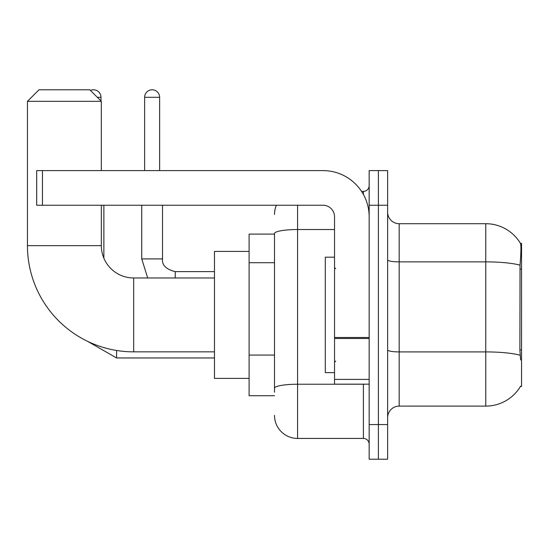 <?xml version="1.0" encoding="UTF-8"?>
<svg xmlns="http://www.w3.org/2000/svg" width="549" height="549" viewBox="0 0 549 549"><rect width="100%" height="100%" fill="white"/><g stroke="black" fill="none" stroke-linecap="round" stroke-linejoin="round"><path stroke-width="0.82" d="M520.418 386.482L520.617 386.139A40.406 40.406 0 0 1 485.762 406.109A40.406 40.406 0 0 0 520.418 386.482L521.55 386.482L521.55 243.331L520.5 243.475A40.406 40.406 0 0 0 485.762 223.704A40.406 40.406 0 0 1 520.418 243.331A40.406 40.406 0 0 0 485.762 223.704L399.178 223.704A11.543 11.543 0 0 1 387.635 212.161A11.543 11.543 0 0 0 399.178 223.704L399.178 406.109A11.543 11.543 0 0 0 387.635 417.652M274.5 234.094L249.102 234.094L249.102 395.719L274.5 395.719M378.398 424.576L378.398 459.211L387.635 459.211L387.635 424.576L378.398 424.576L378.398 459.211L369.161 459.211L369.161 424.576L378.398 424.576L378.398 205.237L378.398 424.576M369.161 424.576L369.161 170.602L378.398 170.602L378.398 205.237L378.398 170.602L387.635 170.602L387.635 424.576M520.617 359.931L519.876 349.898L520.04 265.167C521.042 252.609 521.193 245.382 520.5 243.475A40.406 40.406 0 0 0 485.762 223.704L485.762 261.866L399.178 261.866A11.543 2.004 0 0 1 387.635 259.862M520.164 355.244A40.406 7.013 180 0 0 485.762 351.909L485.762 406.109L399.178 406.109M274.5 392.254L274.5 233.551A23.085 4.008 180 0 1 297.585 229.537L334.533 229.537M297.585 205.237L297.585 438.431L363.39 438.431L363.39 384.17M361.551 191.381L363.39 191.381A5.771 5.771 0 0 0 369.161 185.61M369.161 444.203A5.771 5.771 0 0 0 363.39 438.431M274.5 214.467A23.085 23.085 0 0 1 276.428 205.237M297.585 438.431A23.085 23.085 0 0 1 274.5 415.339M334.533 257.186L325.296 257.186L325.296 372.627L334.533 372.627M214.467 351.847L133.661 351.847A106.211 106.211 0 0 1 27.45 245.636L27.45 101.332L38.993 89.789L89.789 89.789L101.332 101.332L27.45 101.332M133.661 351.847L133.661 277.966A32.322 32.322 0 0 1 101.332 245.636L101.332 205.237M101.332 170.602L101.332 101.332M249.102 251.415L214.467 251.415L214.467 378.398L249.102 378.398M90.434 90.434A7.501 7.501 0 0 1 100.989 97.297L100.989 100.989M103.871 258.202L103.871 205.237M144.627 170.602L144.627 97.297A7.501 7.501 0 0 1 152.128 89.789A7.501 7.501 0 0 1 159.635 97.297L159.635 170.602M141.738 205.237L141.738 258.915L162.518 258.915L162.518 205.237M369.161 384.17L334.533 384.17L334.533 337.491L369.161 337.491M369.161 216.78A46.178 46.178 0 0 0 322.984 170.602L42.458 170.602L42.458 205.237L322.984 205.237A11.543 11.543 0 0 1 334.533 216.78L334.533 337.491M42.458 205.237L36.687 205.237L36.687 170.602L42.458 170.602M521.55 269.085L519.876 269.085M521.55 349.898L519.876 349.898M274.5 262.717L249.102 262.717M274.5 355.066L249.102 355.066M520.04 265.167A40.406 7.013 180 0 0 485.762 261.866L485.762 351.909L399.178 351.909A11.543 2.004 -0 0 1 387.635 349.905M387.635 205.237L369.161 205.237M365.394 384.17A5.771 1.002 0 0 1 363.39 384.231L297.585 384.231A23.085 4.008 180 0 0 274.5 388.246M363.39 194.421L363.39 191.381M27.45 245.636L101.332 245.636M214.467 357.969L116.573 357.969L87.662 341.368L116.573 357.969L87.662 341.368L116.573 357.969L87.662 341.368L116.573 357.969L87.662 341.368L116.573 357.969L87.662 341.368L116.573 357.969L87.662 341.368L116.573 357.969L116.573 350.461M97.297 97.297L100.989 97.297M144.627 97.297L159.635 97.297M175.22 277.966L175.22 271.631C166.052 269.305 161.818 265.071 162.518 258.915C161.818 265.071 166.052 269.305 175.22 271.611C166.052 269.305 161.818 265.071 162.518 258.915C161.818 265.071 166.052 269.305 175.22 271.611C166.052 269.305 161.818 265.071 162.518 258.915C161.818 265.071 166.052 269.305 175.22 271.611C166.052 269.305 161.818 265.071 162.518 258.915C161.818 265.071 166.052 269.305 175.22 271.611C166.052 269.305 161.818 265.071 162.518 258.915C161.818 265.071 166.052 269.305 175.22 271.611C166.052 269.305 161.818 265.071 162.518 258.915C161.818 265.071 166.052 269.305 175.22 271.611L214.467 271.611M369.161 338.493L334.533 338.493M334.533 379.4L369.161 379.4M335.686 268.729L334.533 267.576M335.686 361.084L334.533 362.237M214.467 277.966L133.661 277.966M87.662 341.368L116.573 357.969M141.738 258.915L147.688 277.966L141.738 258.915"/></g></svg>
